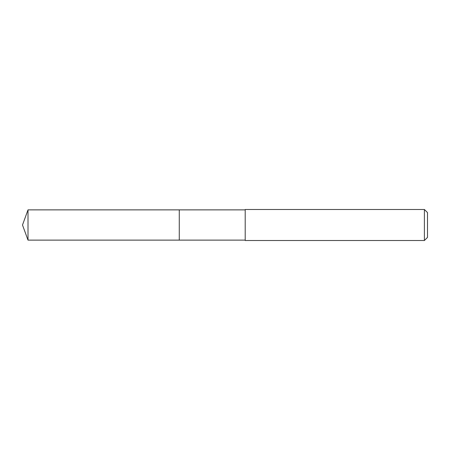 <?xml version="1.0" encoding="UTF-8"?>
<svg xmlns="http://www.w3.org/2000/svg" width="450" height="450" viewBox="0 0 450 450"><rect width="100%" height="100%" fill="white"/><g stroke="black" fill="none" stroke-linecap="round" stroke-linejoin="round"><path stroke-width="0.67" d="M245.205 209.874L28.007 209.874L28.007 240.126L179.269 240.126L179.269 209.874L179.269 240.126L245.205 240.126M28.007 240.126L22.5 225L28.007 209.874M245.205 209.486L245.205 240.514L424.395 240.514L424.395 209.486L245.205 209.486M424.395 209.486L427.5 212.591L427.5 237.409L424.395 240.514"/></g></svg>
